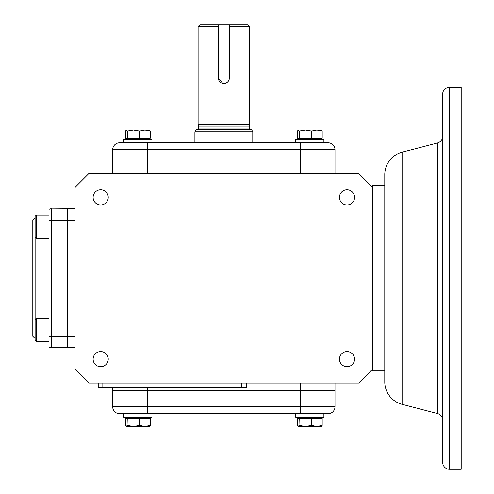 <?xml version="1.0" encoding="UTF-8"?>
<svg xmlns="http://www.w3.org/2000/svg" width="494" height="494" viewBox="0 0 494 494"><rect width="100%" height="100%" fill="white"/><g stroke="black" fill="none" stroke-linecap="round" stroke-linejoin="round"><path stroke-width="0.74" d="M295.69 413.725L295.69 417.195L323.897 417.195L323.897 413.725L328.047 413.725A6.947 6.947 0 0 0 334.994 406.778L334.994 390.569L112.694 390.569L147.428 390.569L147.428 387.673M328.047 413.725L119.641 413.725A6.947 6.947 0 0 1 112.694 406.778L112.694 387.673M121.573 413.725L147.428 413.725L147.428 406.778L112.694 406.778A6.947 6.947 0 0 0 119.641 413.725M300.259 383.041L300.259 406.778L334.994 406.778L334.994 383.041M149.361 426.464L150.238 425.427L144.94 426.464L139.635 425.427L133.46 426.464L149.559 426.402M126.402 426.464L133.46 426.464L127.279 425.427L126.198 426.402L125.525 425.427L125.525 418.356L150.238 418.356L150.238 425.427M139.635 425.427L139.635 418.356M127.032 425.914L127.279 418.356M123.753 413.725L123.753 417.195L151.961 417.195L151.961 413.725M334.994 390.569L147.428 390.569L147.428 406.778L300.259 406.778L300.259 413.725L323.897 413.725M321.291 426.464L322.174 425.427L316.87 426.464L311.572 425.427L305.397 426.464L321.495 426.402M298.339 426.464L305.397 426.464L299.216 425.427L298.135 426.402L297.462 425.427L297.462 418.356L322.174 418.356L322.174 425.427M311.572 425.427L311.572 418.356M298.969 425.914L299.216 418.356M35.123 237.101L35.123 340.261L36.278 341.416L49.011 341.416L36.278 341.416L36.278 318.26L49.011 318.26L49.011 336.155M35.123 218.058L32.808 220.373L32.808 336.155L35.123 338.47M49.017 209.413A4.631 4.631 0 0 1 51.333 208.795A4.631 4.631 0 0 0 49.017 209.413L49.017 347.109A4.631 4.631 0 0 0 51.333 347.733L67.542 347.733L67.542 208.795L50.135 208.95M67.542 347.733L51.333 347.733L67.542 347.733L51.333 347.733L67.542 347.733L51.333 347.733L51.333 208.795M36.278 238.262L35.117 237.101L35.117 216.261L36.278 215.106L36.278 238.262L49.011 238.262L49.011 220.373M35.123 319.42L36.278 318.26M223.844 83.517A5.514 5.514 0 0 1 218.329 78.003L218.329 24.7L229.358 24.7L229.358 78.003A5.514 5.514 0 0 1 223.844 83.517M147.428 173.48L147.428 165.953L334.994 165.953L112.694 165.953L147.428 165.953L147.428 142.797L328.047 142.797L300.259 142.797L300.259 149.744L334.994 149.744L334.994 173.48M119.641 142.797L147.428 142.797L119.641 142.797A6.947 6.947 0 0 0 112.694 149.744L112.694 173.48M328.047 142.797A6.947 6.947 0 0 1 334.994 149.744A6.947 6.947 0 0 0 328.047 142.797M197.069 129.484A1.389 1.389 0 0 0 198.458 128.094L198.458 126.149L249.229 126.149L249.575 124.852L198.113 124.852L198.458 126.149M250.619 129.484A1.389 1.389 0 0 1 249.229 128.094L249.229 126.149M222.763 83.412L218.329 78.003L218.329 26.614L198.113 26.614L200.021 24.7L218.329 24.7M229.358 24.7L247.667 24.7L249.575 26.614L229.358 26.614L229.358 78.003M223.844 129.484L251.452 129.484L252.786 131.799L194.902 131.799L196.235 129.484L223.844 129.484M442.667 94.169A6.947 6.947 0 0 1 449.614 87.222L461.192 87.222L461.192 469.3L449.614 469.3A6.947 6.947 0 0 1 442.667 462.353L442.667 94.169L442.667 462.353M442.667 420.252A6.947 6.947 0 0 0 437.474 413.534L437.474 142.988A6.947 6.947 0 0 0 442.667 136.27L442.667 144.168M402.11 152.183L402.11 404.339A23.156 23.156 0 0 1 384.777 381.924L384.777 174.598A23.156 23.156 0 0 1 402.11 152.183L437.474 142.988M402.11 404.339L437.474 413.534M384.777 185.639L372.624 185.639L372.624 370.889L384.777 370.889M100.677 366.69A7.558 7.558 0 0 1 93.119 359.132A7.558 7.558 0 0 1 100.677 351.574A7.558 7.558 0 0 1 108.235 359.132A7.558 7.558 0 0 1 100.677 366.69M100.677 204.948A7.558 7.558 0 0 1 93.119 197.39A7.558 7.558 0 0 1 100.677 189.832A7.558 7.558 0 0 1 108.235 197.39A7.558 7.558 0 0 1 100.677 204.948M347.01 204.948A7.558 7.558 0 0 1 339.452 197.39A7.558 7.558 0 0 1 347.01 189.832A7.558 7.558 0 0 1 354.569 197.39A7.558 7.558 0 0 1 347.01 204.948M347.01 366.69A7.558 7.558 0 0 1 339.452 359.132A7.558 7.558 0 0 1 347.01 351.574A7.558 7.558 0 0 1 354.569 359.132A7.558 7.558 0 0 1 347.01 366.69M372.624 187.374L358.73 173.48L88.957 173.48L75.063 187.374L75.063 369.148L88.957 383.041L358.73 383.041L372.624 369.148M75.063 336.148L67.542 336.148L67.542 347.727L75.063 347.727M75.063 208.789L67.542 208.789L67.542 220.367L75.063 220.367M67.542 336.148L67.542 220.367M102.851 383.041L102.851 387.673L98.22 387.673L98.22 383.041M246.42 383.041L246.42 387.673L102.851 387.673M127.279 138.166L125.525 138.166L125.525 131.095L126.303 130.058L127.279 131.095L126.402 130.058L144.94 130.058L139.635 131.095L133.46 130.058L127.279 131.095L127.279 138.166L150.238 138.166L150.238 131.095L144.94 130.058L149.559 130.12M139.635 131.095L139.635 138.166M149.361 130.058L150.238 131.095M299.216 138.166L297.462 138.166L297.462 131.095L298.24 130.058L299.216 131.095L298.339 130.058L316.87 130.058L311.572 131.095L305.397 130.058L299.216 131.095L299.216 138.166L322.174 138.166L322.174 131.095L316.87 130.058L321.495 130.12M311.572 131.095L311.572 138.166M321.291 130.058L322.174 131.095M123.753 142.797L123.753 139.32L151.961 139.32L151.961 142.797L151.961 139.32M295.69 142.797L295.69 139.32L323.897 139.32L323.897 142.797M49.017 220.373L67.542 220.373M49.017 336.155L67.542 336.155M112.694 149.744L300.259 149.744L300.259 173.48M198.458 128.094L249.229 128.094M449.614 87.222L449.614 469.3M241.788 383.041L241.788 387.673M149.46 417.195L149.46 418.356M126.303 417.195L126.303 418.356M321.396 417.195L321.396 418.356M298.24 417.195L298.24 418.356M36.278 215.106L49.011 215.106M35.123 340.261L36.278 341.416M249.575 26.614L249.575 124.852M252.786 142.797L252.786 131.799M194.902 142.797L194.902 131.799M198.113 26.614L198.113 124.852M126.303 139.32L126.303 138.166M149.46 139.32L149.46 138.166M298.24 139.32L298.24 138.166M321.396 139.32L321.396 138.166"/></g></svg>
